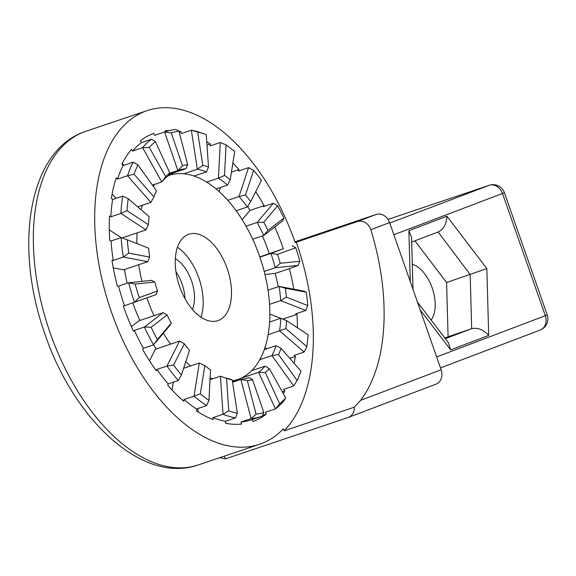<?xml version="1.0" encoding="UTF-8"?>
<svg xmlns="http://www.w3.org/2000/svg" width="576" height="576" viewBox="0 0 576 576"><rect width="100%" height="100%" fill="white"/><g stroke="black" fill="none" stroke-linecap="round" stroke-linejoin="round"><path stroke-width="0.86" d="M431.129 320.04A31.493 17.568 71.4 0 0 432.396 288.547A31.493 17.568 71.4 0 0 412.294 264.312M218.426 320.465A45.59 25.43 71.4 0 0 227.304 268.87A45.59 25.43 71.4 0 0 188.798 234.245A45.59 25.43 71.4 0 0 188.294 234.425A45.59 25.43 71.4 0 0 179.417 286.02A45.59 25.43 71.4 0 0 217.93 320.645A45.59 25.43 71.4 0 0 218.426 320.465M200.995 317.182A45.59 25.43 71.4 0 0 177.422 247.255M192.391 309.362A31.493 17.568 71.4 0 0 175.306 258.682M175.925 271.685A31.493 17.568 -108.6 0 1 185.011 298.634M168.322 175.63A107.676 60.055 -108.6 0 1 168.962 175.406A107.676 60.055 -108.6 0 1 259.906 257.191A107.676 60.055 -108.6 0 1 238.946 379.058A107.676 60.055 -108.6 0 1 237.758 379.483A107.676 60.055 -108.6 0 1 232.366 380.815M212.681 378.828A107.676 60.055 -108.6 0 1 210.125 377.885M190.634 365.933A107.676 60.055 -108.6 0 1 185.796 361.634M170.582 344.131A107.676 60.055 -108.6 0 1 163.346 333.23M154.037 315.691A107.676 60.055 -108.6 0 1 146.887 297.914M141.998 281.362A107.676 60.055 -108.6 0 1 138.694 264.722M136.886 243.569A107.676 60.055 -108.6 0 1 137.11 232.877M140.976 209.664A107.676 60.055 -108.6 0 1 142.402 205.265M153.194 186.178A107.676 60.055 -108.6 0 1 154.987 184.262M122.954 237.65A107.676 60.055 71.4 0 0 122.918 238.241M124.538 269.496A107.676 60.055 71.4 0 0 127.152 283.226M132.818 302.926A107.676 60.055 71.4 0 0 139.882 320.465M153.547 344.801A107.676 60.055 71.4 0 0 156.427 348.905M169.265 130.572A152.338 84.967 71.4 0 0 165.19 130.824L165.42 131.688L155.369 135.079A150.242 83.794 71.4 0 0 154.519 135.374L153.835 133.387A152.338 84.967 71.4 0 0 153.022 133.69A152.338 84.967 71.4 0 0 140.486 140.717L141.35 142.603A150.242 83.794 71.4 0 0 132.53 151.07L131.544 149.306A152.338 84.967 71.4 0 0 121.939 163.994L123.062 165.564A150.242 83.794 71.4 0 0 117.475 179.136L116.28 177.761A152.338 84.967 71.4 0 0 111.362 198.382L112.63 199.469A150.242 83.794 71.4 0 0 110.83 216.828L109.541 215.978A152.338 84.967 71.4 0 0 109.786 240.509L111.074 241.013A150.242 83.794 71.4 0 0 113.242 260.453L111.982 260.215A152.338 84.967 71.4 0 0 117.374 286.243L118.555 286.121A150.242 83.794 71.4 0 0 124.474 305.741L123.372 306.137A152.338 84.967 71.4 0 0 133.38 331.121L134.345 330.386A150.242 83.794 71.4 0 0 143.431 348.257L142.596 349.243A152.338 84.967 71.4 0 0 156.233 370.75L156.881 369.461A150.242 83.794 71.4 0 0 168.25 383.846L167.76 385.33A152.338 84.967 71.4 0 0 183.701 401.234L183.974 399.535A150.242 83.794 71.4 0 0 196.51 409.018L196.416 410.854A152.338 84.967 71.4 0 0 213.091 419.609L212.962 417.65A150.242 83.794 71.4 0 0 225.439 421.308L225.749 423.317A152.338 84.967 71.4 0 0 241.531 424.066L241.006 422.05A150.242 83.794 71.4 0 0 251.359 419.81L261.425 416.419A150.242 83.794 -108.6 0 1 251.078 418.651L241.006 422.05M261.533 443.563A176.033 98.179 -108.6 0 1 259.596 444.254A176.033 98.179 -108.6 0 1 110.916 310.558A176.033 98.179 -108.6 0 1 145.188 111.326A176.033 98.179 -108.6 0 1 147.125 110.635A176.033 98.179 -108.6 0 1 295.2 242.59L296.294 242.179A178.135 99.353 -108.6 0 1 284.134 430.834L283.414 428.789A176.033 98.179 -108.6 0 1 261.533 443.563M294.941 241.848L376.207 214.452A11.995 9.958 69.2 0 1 389.606 222.588L441.151 369.77A11.995 9.958 69.2 0 1 435.974 384.17L348.343 417.427A11.995 9.958 -110.8 0 0 354.312 407.174L360.59 400.342L441.151 369.77M208.49 167.018L206.273 134.568A147.24 82.123 71.4 0 0 204.35 133.898A147.24 82.123 71.4 0 0 197.683 132.048L202.795 165.348A112.478 62.734 -108.6 0 1 208.49 167.018L206.438 171.886A109.476 61.063 71.4 0 0 197.345 169.222L191.354 130.19L181.282 133.582L180.979 131.573A152.338 84.967 71.4 0 0 178.956 131.227M230.22 179.748L234.706 151.488A147.24 82.123 71.4 0 0 226.08 144.965L224.489 175.421A112.478 62.734 -108.6 0 1 230.22 179.748L227.563 185.083A109.476 61.063 71.4 0 0 218.426 178.178L220.284 142.481L210.211 145.872L210.312 144.036A152.338 84.967 71.4 0 0 206.77 141.811M250.697 201.578L261.454 180.281A147.24 82.123 71.4 0 0 253.634 170.381L245.506 195.005A112.478 62.734 -108.6 0 1 250.697 201.578L247.298 207A109.476 61.063 71.4 0 0 239.011 196.517L248.537 167.652L238.471 171.043L238.961 169.56A152.338 84.967 71.4 0 0 232.884 162.958M283.903 218.11A147.24 82.123 71.4 0 0 277.654 205.812L263.779 222.199A112.478 62.734 -108.6 0 1 267.934 230.364L283.903 218.11L282.449 221.112L263.722 235.476A109.476 61.063 71.4 0 0 257.105 222.451L273.362 203.242L263.29 206.633L264.132 205.646A152.338 84.967 71.4 0 0 255.679 191.707M293.839 289.21A152.338 84.967 71.4 0 0 289.354 268.646L298.231 265.37L275.227 267.725A109.476 61.063 71.4 0 0 270.914 253.433L283.349 248.753A152.338 84.967 71.4 0 0 274.795 226.98M297.439 327.744A152.338 84.967 71.4 0 0 296.935 314.381L295.646 313.877L305.719 310.478L280.678 300.593A109.476 61.063 71.4 0 0 279.101 286.43L268.034 290.167M294.127 363.29A152.338 84.967 71.4 0 0 295.366 356.508L294.098 355.421L304.164 352.022L279.547 330.869A109.476 61.063 71.4 0 0 280.858 318.218L269.618 322.013M283.334 393.646A152.338 84.967 71.4 0 0 284.789 390.895L283.666 389.326L293.731 385.934L271.944 355.579A109.476 61.063 71.4 0 0 276.012 345.686L264.326 349.625M252.209 419.522L252.893 421.502A152.338 84.967 71.4 0 0 266.234 414.173L265.37 412.286L275.436 408.895L258.617 372.312A109.476 61.063 71.4 0 0 265.046 366.142L251.734 370.627M296.294 242.179L357.631 221.501L376.207 214.452M389.606 222.588L370.822 229.716C368.057 222.97 363.658 220.226 357.631 221.501M370.822 229.716A178.135 99.353 -108.6 0 1 360.59 400.342M284.134 430.834L354.312 407.174M348.343 417.427A11.995 9.958 -110.8 0 1 348.048 417.528L225.374 458.885L219.802 457.675M187.654 164.628L178.934 131.162A147.24 82.123 71.4 0 0 171.23 132.898L182.534 165.78A112.478 62.734 -108.6 0 1 187.654 164.628L185.998 168.682A109.476 61.063 71.4 0 0 178.459 170.309A109.476 61.063 71.4 0 0 177.84 170.525L164.585 131.976L154.519 135.374M171.23 132.898L164.585 131.976A150.242 83.794 -108.6 0 1 165.434 131.681A150.242 83.794 -108.6 0 1 175.788 129.449L178.934 131.162M182.534 165.78L177.84 170.525L169.459 173.347M185.998 168.682L168.912 174.442M197.683 132.048L191.354 130.19A150.242 83.794 -108.6 0 1 200.002 132.451L204.35 133.898M202.795 165.348L197.345 169.222L183.758 173.801M179.201 132.17L180.979 131.573M172.663 174.391L172.483 173.239M206.438 171.886L194.047 176.062M224.489 175.421L218.426 178.178L206.683 182.131M206.993 145.152L210.312 144.036M194.724 176.299L194.746 175.824M227.563 185.083L216.086 188.957M245.506 195.005L239.011 196.517L227.758 200.311M231.43 172.094L238.961 169.56M219.118 191.578L220.471 187.474M247.298 207L236.146 210.758M263.779 222.199L257.105 222.451L246.031 226.181M267.934 230.364L263.722 235.476L252.684 239.198M242.15 219.665L249.977 210.413L264.132 205.646M277.531 254.333A112.478 62.734 -108.6 0 1 280.231 263.29L299.858 261.281A147.24 82.123 71.4 0 0 295.783 247.788L277.531 254.333L270.914 253.433L259.891 257.148M259.805 256.896L283.349 248.753M280.231 263.29L275.227 267.725L264.197 271.44M278.294 286.704A152.338 84.967 71.4 0 0 275.198 273.413L264.953 274.464M275.198 273.413L289.354 268.646M286.387 297.137L307.75 305.568A147.24 82.123 71.4 0 0 306.259 292.198L285.401 288.259A112.478 62.734 -108.6 0 1 286.387 297.137L280.678 300.593L269.554 304.344M280.62 318.305L269.863 314.057M282.938 319.104L296.935 314.381M285.401 288.259L279.101 286.43L303.552 291.046L306.259 292.198M285.811 328.586L306.806 346.637A147.24 82.123 71.4 0 0 308.045 334.692L286.625 320.666A112.478 62.734 -108.6 0 1 285.811 328.586L268.164 334.706M266.71 348.818L265.075 347.414M289.829 358.373L295.366 356.508M278.539 354.571L297.13 380.462A147.24 82.123 71.4 0 0 300.967 371.124L281.088 348.372A112.478 62.734 -108.6 0 1 278.539 354.571L271.944 355.579L259.841 359.662M282.262 391.745L284.789 390.895M285.725 397.915L284.263 400.428A150.242 83.794 -108.6 0 1 275.436 408.895L279.655 403.74A147.24 82.123 71.4 0 0 285.725 397.915L269.33 368.662A112.478 62.734 -108.6 0 1 265.298 372.528L279.655 403.74M265.298 372.528L258.617 372.312L240.559 378.396M234.842 381.449L234.446 380.599M262.577 415.404L266.234 414.173M256.097 414.187A147.24 82.123 71.4 0 0 263.801 412.445L252.497 379.562A112.478 62.734 -108.6 0 1 247.385 380.714L256.097 414.187L251.078 418.651L240.862 379.418A109.476 61.063 71.4 0 0 248.407 377.791A109.476 61.063 71.4 0 0 249.026 377.575L247.781 377.993M247.385 380.714L240.862 379.418L232.582 382.212M225.95 423.353L225.468 421.51M263.801 412.445L262.274 416.124A150.242 83.794 -108.6 0 1 261.425 416.419M237.348 413.294L232.236 379.994A112.478 62.734 -108.6 0 1 227.57 378.684A112.478 62.734 -108.6 0 1 226.541 378.331L228.766 410.782A147.24 82.123 71.4 0 0 237.348 413.294L235.505 417.91L225.439 421.308M235.505 417.91A150.242 83.794 -108.6 0 1 223.027 414.259L212.962 417.65M224.748 377.719A109.476 61.063 71.4 0 0 229.514 378.878L232.236 379.994M228.766 410.782L223.027 414.259L220.421 376.214L210.031 379.721M198.086 411.926L197.856 408.564M183.974 399.535L194.04 396.137A150.242 83.794 -108.6 0 0 206.582 405.619L196.51 409.018M200.326 393.854A147.24 82.123 71.4 0 0 208.958 400.378L210.542 369.929A112.478 62.734 -108.6 0 1 204.818 365.594L200.326 393.854L194.04 396.137L199.303 363.017L183.593 368.309M172.073 390.089L173.34 382.126M181.397 374.962L189.526 350.338A112.478 62.734 -108.6 0 1 184.334 343.771L173.578 365.069A147.24 82.123 71.4 0 0 181.397 374.962L178.322 380.448L168.25 383.846M178.322 380.448A150.242 83.794 -108.6 0 1 166.954 366.07L156.881 369.461M173.578 365.069L166.954 366.07L179.561 341.1L155.34 349.265L149.508 360.806M171.252 323.143A112.478 62.734 -108.6 0 1 167.098 314.986L151.128 327.233A147.24 82.123 71.4 0 0 157.378 339.53L171.252 323.143L169.762 325.649L153.497 344.866A150.242 83.794 -108.6 0 1 144.41 326.988L163.138 312.624L138.917 320.796L131.35 326.599M151.128 327.233L144.41 326.988L134.345 330.386M157.378 339.53L153.497 344.866L143.431 348.257M157.507 291.01A112.478 62.734 -108.6 0 1 154.8 282.053L135.173 284.062A147.24 82.123 71.4 0 0 139.248 297.562L157.507 291.01L155.945 294.667L124.474 305.741M139.248 297.562L134.546 302.342A150.242 83.794 -108.6 0 1 128.628 282.73L118.555 286.121M135.173 284.062L128.628 282.73L151.632 280.375L154.8 282.053M113.242 260.453L123.314 257.054L147.758 261.67L123.538 269.834L113.285 267.898M128.772 253.152L149.63 257.083A112.478 62.734 -108.6 0 1 148.644 248.206L127.282 239.774A147.24 82.123 71.4 0 0 128.772 253.152L123.314 257.054A150.242 83.794 -108.6 0 1 121.147 237.622L111.074 241.013M148.406 224.683A112.478 62.734 -108.6 0 1 149.227 216.756L128.225 198.713A147.24 82.123 71.4 0 0 126.986 210.65L148.406 224.683L146.002 229.882L120.902 213.43L110.83 216.828M126.986 210.65L120.902 213.43A150.242 83.794 -108.6 0 1 122.695 196.078L112.63 199.469M146.002 229.882L122.076 237.946M127.282 239.774L121.147 237.622L109.318 229.882M117.475 179.136L127.548 175.745L150.847 202.414L137.693 206.849M134.064 174.226L153.943 196.978A112.478 62.734 -108.6 0 1 156.492 190.778L137.909 164.88A147.24 82.123 71.4 0 0 134.064 174.226L127.548 175.745A150.242 83.794 -108.6 0 1 133.128 162.166L123.062 165.564M115.942 198.353L112.126 193.982M169.733 172.814L155.383 141.61A147.24 82.123 71.4 0 0 149.306 147.434L165.701 176.681A112.478 62.734 -108.6 0 1 169.733 172.814L168.242 175.795A109.476 61.063 71.4 0 0 161.813 181.958L142.596 147.672L132.53 151.07M149.306 147.434L142.596 147.672A150.242 83.794 -108.6 0 1 151.423 139.205L141.35 142.603M165.701 176.681L161.813 181.958L152.431 185.126M123.703 165.341L122.422 163.058M140.774 141.343L140.544 140.674M249.977 210.413A152.338 84.967 71.4 0 0 247.673 206.402M269.194 253.526A152.338 84.967 71.4 0 0 262.447 235.908M444.737 337.91L471.679 328.68L470.182 274.543L438.149 231.998L411.682 242.042M448.085 336.636L446.594 282.499L486.85 268.618L488.693 335.448C483.523 329.652 477.85 327.398 471.679 328.68L445.327 338.681M446.594 282.499L414.864 240.833M150.847 202.414L153.943 196.978M137.909 164.88L133.128 162.166M151.423 139.205L155.383 141.61M220.421 376.214L226.541 378.331M307.75 305.568L305.719 310.478M249.026 377.575L252.497 379.562M286.625 320.666L280.858 318.218M304.164 352.022L306.806 346.637M248.537 167.652L253.634 170.381M281.088 348.372L276.012 345.686M293.731 385.934L297.13 380.462M167.098 314.986L163.138 312.624M269.33 368.662L265.046 366.142M292.313 245.758L295.783 247.788M298.231 265.37L299.858 261.281M179.561 341.1L184.334 343.771M122.695 196.078L128.225 198.713M273.362 203.242L277.654 205.812M206.582 405.619L208.958 400.378M204.818 365.594L199.303 363.017M147.758 261.67L149.63 257.083M220.284 142.481L226.08 144.965M437.861 232.106C443.527 229.378 446.558 224.086 446.94 216.23L486.85 268.618M412.992 289.354L411.552 237.384L408.888 230.674L446.94 216.23M488.693 335.448L450.641 349.891L448.409 342.727L417.449 302.083M83.851 132.005A176.033 98.179 71.4 0 0 49.579 331.236A176.033 98.179 71.4 0 0 198.266 464.933C142.214 484.661 73.13 419.191 44.388 332.453C14.148 246.586 28.109 152.287 83.563 132.113L85.788 131.314A176.033 98.179 71.4 0 0 83.851 132.005M224.41 456.12L225.374 458.885M389.765 223.034L489.11 185.335L388.03 219.413L489.247 185.285A11.995 6.689 -108.6 0 1 489.6 185.184M450.641 349.891L420.185 309.91M410.299 281.671L408.888 230.674M436.651 356.926L545.314 315.691L502.51 193.478L393.854 234.713M489.11 185.335A11.995 9.958 69.2 0 1 502.51 193.478L504.403 192.694A11.995 11.995 0 0 0 489.247 185.285A11.995 6.689 -108.6 0 0 489.11 185.335M504.403 192.694L547.2 314.906L545.314 315.691A11.995 9.958 69.2 0 1 540.137 330.091L440.496 367.906M237.758 379.483L232.438 381.276M198.266 464.933L259.596 444.254M85.788 131.314L147.125 110.635M168.962 175.406L168.329 175.622M540.137 330.091A11.995 11.995 0 0 0 547.2 314.906"/></g></svg>
